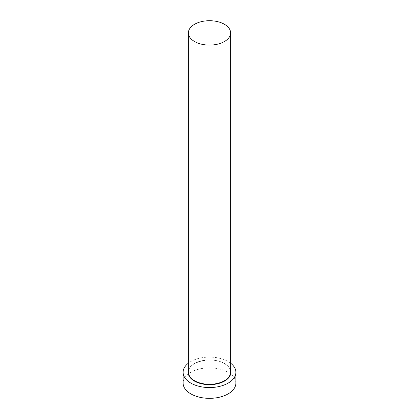 <?xml version="1.0" encoding="UTF-8"?>
<svg xmlns="http://www.w3.org/2000/svg" width="419" height="419" viewBox="0 0 419 419"><rect width="100%" height="100%" fill="white"/><g stroke="black" fill="none" stroke-linecap="round" stroke-linejoin="round"><path stroke-width="0.31" stroke-dasharray="2.1 1.57" d="M230.618 363.184A26.392 15.236 0 0 0 228.161 361.555A26.392 15.236 0 0 0 188.382 363.184M235.892 383.102A26.392 15.236 0 0 0 228.161 372.329A26.392 15.236 0 0 0 199.402 369.024A26.392 15.236 0 0 0 183.108 383.102M188.382 370.396A21.379 12.345 180 0 1 202.896 360.591A21.379 12.345 180 0 1 224.615 363.603A21.379 12.345 180 0 1 230.618 370.396M224.432 363.493A21.118 12.193 0 0 0 201.419 360.853A21.118 12.193 0 0 0 188.382 372.114C187.298 361.901 212.37 355.778 224.484 363.613C228.507 366.023 230.55 368.856 230.618 372.114A21.118 12.193 0 0 0 224.432 363.493"/><path stroke-width="0.63" d="M194.568 41.528A21.118 12.193 0 0 0 217.581 44.168A21.118 12.193 0 0 0 230.618 32.907A21.118 12.193 0 0 0 224.432 24.286A21.118 12.193 0 0 0 201.419 21.641A21.118 12.193 0 0 0 188.382 32.907A21.118 12.193 0 0 0 194.568 41.528M188.382 363.184A26.392 15.236 0 0 0 183.108 372.329A26.392 15.236 0 0 0 190.839 383.102A26.392 15.236 0 0 0 219.598 386.407A26.392 15.236 0 0 0 235.892 372.329A26.392 15.236 0 0 0 230.618 363.184M183.108 372.329L183.108 383.102A26.392 15.236 0 0 0 190.839 393.881A26.392 15.236 0 0 0 219.598 397.181A26.392 15.236 0 0 0 235.892 383.102L235.892 372.329M230.618 370.396A21.379 12.345 180 0 1 219.21 383.327A21.379 12.345 180 0 1 194.385 381.06A21.379 12.345 180 0 1 188.382 370.396M188.382 32.907L188.382 372.114A21.118 12.193 0 0 0 194.568 380.735A21.118 12.193 0 0 0 217.581 383.375A21.118 12.193 0 0 0 230.618 372.114L230.618 32.907"/></g></svg>
